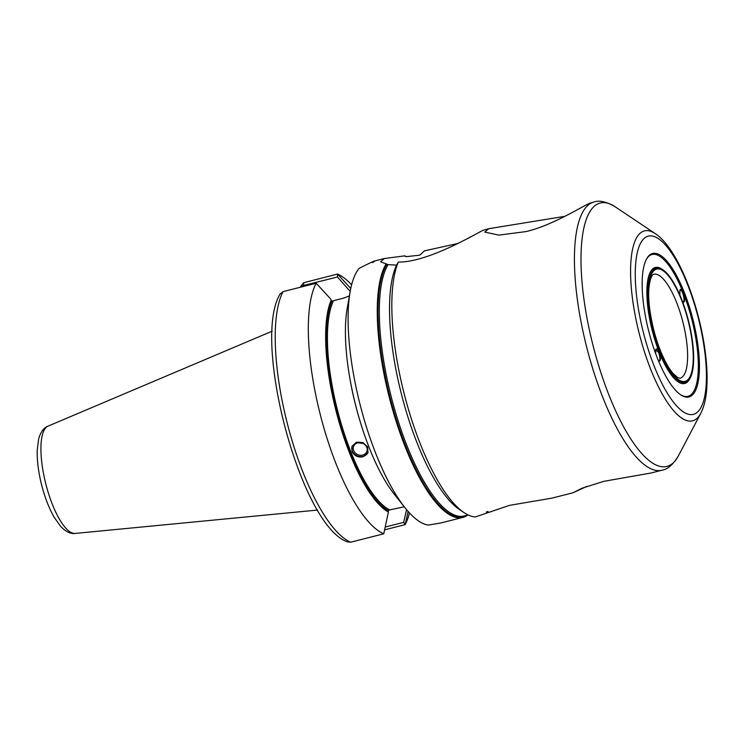 <?xml version="1.0" encoding="UTF-8"?>
<svg xmlns="http://www.w3.org/2000/svg" width="744" height="744" viewBox="0 0 744 744"><rect width="100%" height="100%" fill="white"/><g stroke="black" fill="none" stroke-linecap="round" stroke-linejoin="round"><path stroke-width="1.12" d="M586.923 486.334L573.01 492.779L581.985 488.231L603.821 481.331L650.786 473.054L662.011 470.208A138.347 42.752 -104.2 0 1 587.397 349.894A138.347 42.752 -104.2 0 1 591.991 202.684A138.347 42.752 -104.2 0 1 593.972 202.015L589.546 203.307C581.529 206.804 551.936 225.59 525.999 231.589L498.852 235.113L484.8 232.072L488.743 228.706L482.772 230.398C472.412 235.876 426.572 262.483 398.328 262.065L396.599 265.097L388.015 264.659L380.612 261.786L384.323 258.521L404.606 255.88L406.773 256.606L419.756 255.164L424.499 250.84L458.211 243.39M406.112 256.596A134.562 41.58 -104.2 0 0 405.294 256.317L405.703 256.513M573.01 492.788L551.918 498.136L509.519 505.362L475.36 516.922A138.347 42.752 -104.2 0 1 464.107 512.672A138.347 42.752 -104.2 0 1 404.894 396.533A138.347 42.752 -104.2 0 1 398.328 262.065M488.045 511.416L486.297 512.067M488.743 228.706L564.984 216.309M679.83 290.29L680.221 290.048C682.481 289.156 685.568 301.599 683.122 301.701L682.657 301.636M682.415 301.385L682.89 301.832C687.056 304.677 682.341 285.752 679.951 290.03L679.858 295.024M646.155 259.74A73.145 22.599 -104.2 0 1 691.929 319.892A73.145 22.599 -104.2 0 1 680.369 394.599M658.514 360.896L658.886 361.193C660.886 361.184 660.979 358.199 659.156 352.238C657.817 349.159 656.71 348.211 655.855 349.401L655.65 353.567M690.274 377.868L689.762 378.836A59.846 18.488 -104.2 0 1 652.841 332.828A59.846 18.488 -104.2 0 1 661.937 269.114L662.839 269.719A58.981 18.228 75.8 0 0 653.874 332.522A58.981 18.228 75.8 0 0 690.274 377.868A58.981 18.228 75.8 0 0 688.479 320.766A58.981 18.228 75.8 0 0 662.839 269.719M655.734 349.68L658.673 352.544C660.161 357.018 660.291 359.845 659.072 361.045L658.645 361.017M464.107 512.672L459.578 509.631A134.06 41.422 -104.2 0 1 401.686 395.138A134.06 41.422 -104.2 0 1 396.599 265.097M358.236 442.764L363.118 443.48M353.698 450.632A7.077 6.203 22.1 0 1 353.66 446.307A7.077 6.203 22.1 0 1 362.561 443.219A7.077 6.203 22.1 0 1 366.783 451.636A7.077 6.203 22.1 0 1 360.273 455.291A7.077 6.203 22.1 0 1 353.698 450.632M368.057 452.473A8.584 7.524 22.1 0 1 360.115 456.611A8.584 7.524 22.1 0 1 352.312 450.976A8.584 7.524 22.1 0 1 352.172 446.009M352.079 451.552L352.061 446.261L356.423 442.196L362.849 442.494L367.61 446.893L367.964 452.715L362.988 456.816C357.994 457.644 354.358 455.886 352.079 451.552M350.192 291.406L337.469 276.991L337.534 274.062L303.654 282.72L300.781 286.189L300.929 287.1M316.163 283.241A135.129 41.757 -104.2 0 0 321.845 420.583A135.129 41.757 -104.2 0 0 383.764 533.801L350.675 542.19L347.634 541.92C301.069 526.65 251.546 340.436 280.107 294.019L283.064 291.629L316.163 283.241L330.764 299.079L331.564 301.376L332.773 300.911L331.526 301.227M408.121 511.444L405.145 524.622L384.667 529.821M409.479 512.951A135.129 41.757 -104.2 0 1 405.145 524.622L403.676 522.362L406.559 509.631M385.308 527.022L403.676 522.362M344.156 297.833L342.5 298.4A34.531 1.609 -15.1 0 0 344.193 297.953L349.401 295.852M383.764 533.801L388.405 512.049A116.231 35.917 -104.2 0 1 337.283 415.719A116.231 35.917 -104.2 0 1 331.201 300.046M388.405 512.049L388.052 510.719L389.717 509.9L404.262 506.794M342.5 298.4L332.773 300.911M467.641 515.09A135.129 41.757 -104.2 0 1 462.815 517.424L440.904 522.976L428.312 525.069A135.129 41.757 -104.2 0 1 404.95 507.659L394.311 494.276A116.231 35.917 -104.2 0 1 347.178 308.462L350.145 291.629A135.129 41.757 -104.2 0 1 359.054 268.407C373.209 261.246 377.71 259.312 372.577 262.604M404.95 507.659A135.129 41.757 -104.2 0 1 350.145 291.629M351.614 284.822A135.129 41.757 -104.2 0 0 337.534 274.062L350.759 288.495M337.469 276.991L300.781 286.189M462.815 517.424A135.129 41.757 -104.2 0 1 394.292 415.394A135.129 41.757 -104.2 0 1 386.238 263.767M404.606 255.88A135.129 41.757 -104.2 0 1 406.577 256.624M649.568 334.372A74 22.869 -104.2 0 1 646.406 259.238A74 22.869 -104.2 0 1 692.98 319.632A74 22.869 -104.2 0 1 680.825 394.915A74 22.869 -104.2 0 1 649.568 334.372M682.257 319.641A53.624 16.573 -104.2 0 1 680.044 378.231L677.738 377.617L673.264 373.693C669.674 369.601 666.085 363.537 662.476 355.483C653.269 335.209 647.327 305.17 648.935 287.965C650.303 275.001 653.483 274.229 653.483 274.341L653.678 274.276A53.624 16.573 -104.2 0 1 682.257 319.641M350.675 542.19A135.129 41.757 -104.2 0 1 288.756 428.981A135.129 41.757 -104.2 0 1 283.064 291.629M388.396 510.57A114.539 35.396 -104.2 0 1 337.767 415.505A114.539 35.396 -104.2 0 1 331.908 301.227M389.717 509.9A113.683 35.126 -104.2 0 1 338.808 415.199A113.683 35.126 -104.2 0 1 333.349 300.995M364.207 434.068A113.683 35.126 -104.2 0 1 349.41 375.739M303.794 286.375L303.654 282.72M646.899 236.629A91.893 28.393 -104.2 0 1 705.628 359.752A91.893 28.393 -104.2 0 1 659.919 379.375A91.893 28.393 -104.2 0 1 646.899 236.629M47.969 426.173L47.923 426.191C43.719 427.772 40.632 432.022 38.651 438.923L37.2 450.343C36.968 460.834 38.465 472.449 41.692 485.2C44.928 497.717 49.104 508.44 54.228 517.378L60.785 526.529C65.918 531.783 70.717 534.08 75.181 533.429A55.391 17.112 -104.2 0 1 45.784 483.842A55.391 17.112 -104.2 0 1 47.951 426.182A55.391 17.112 -104.2 0 1 47.969 426.173L272.23 331.154M655.743 269.402A57.911 17.893 -104.2 0 1 692.748 346.992A57.911 17.893 -104.2 0 1 663.946 359.361A57.911 17.893 -104.2 0 1 655.743 269.402M700.811 413.218A97.957 30.271 -104.2 0 1 644.23 351.075A97.957 30.271 -104.2 0 1 643.011 231.365A97.957 30.271 -104.2 0 1 655.25 233.616L615.223 206.823A135.836 41.971 -104.2 0 0 598.241 203.689A135.836 41.971 -104.2 0 0 599.934 369.684A135.836 41.971 -104.2 0 0 678.389 455.858L700.811 413.218C704.187 406.54 706.186 398.031 706.8 387.689C707.553 375.953 706.846 362.654 704.689 347.811C697.667 299.869 676.649 247.51 655.25 233.616M468.125 514.969L464.191 515.964A134.06 41.422 -104.2 0 1 396.357 415.199A134.06 41.422 -104.2 0 1 388.015 264.659M466.553 515.369A134.562 41.58 -104.2 0 1 396.692 420.695A134.562 41.58 -104.2 0 1 386.908 264.204M384.323 258.521L374.446 261.023M662.011 470.208C667.703 469.343 673.162 464.554 678.389 455.858M593.972 202.015C599.394 200.062 606.481 201.671 615.223 206.823M75.181 533.429L317.614 510.059"/></g></svg>
